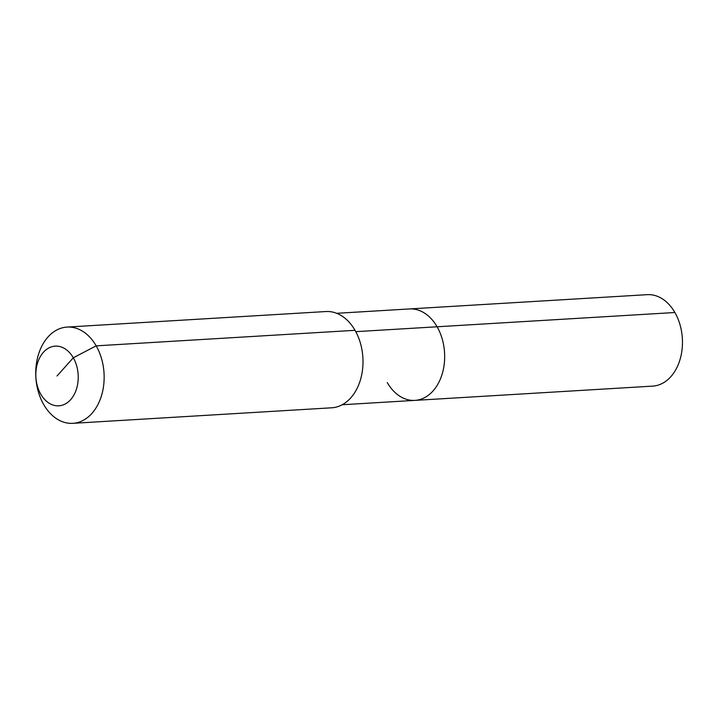 <?xml version="1.0" encoding="UTF-8"?>
<svg xmlns="http://www.w3.org/2000/svg" width="718" height="718" viewBox="0 0 718 718"><rect width="100%" height="100%" fill="white"/><g stroke="black" fill="none" stroke-linecap="round" stroke-linejoin="round"><path stroke-width="1.08" d="M336.697 313.308L647.223 294.667A45.799 32.445 86.6 0 1 674.884 312.51A45.799 32.445 86.6 0 1 679.973 359.745A45.799 32.445 86.6 0 1 652.716 386.113L414.914 400.384A45.799 32.445 86.6 0 1 387.253 382.541M355.778 331.662L437.091 326.78A45.799 32.445 86.6 0 0 409.431 308.946A45.799 32.445 86.6 0 1 437.091 326.78A45.799 32.445 86.6 0 1 442.171 374.015A45.799 32.445 86.6 0 1 414.914 400.384A45.799 32.445 86.6 0 0 442.171 374.015A45.799 32.445 86.6 0 0 437.091 326.78L674.884 312.51M67.052 327.076L325.909 311.54A48.214 34.15 86.6 0 1 355.024 330.316A48.214 34.15 86.6 0 1 360.382 380.037A48.214 34.15 86.6 0 1 331.689 407.797L72.823 423.333A48.214 34.15 86.6 0 1 43.708 404.548A48.214 34.15 86.6 0 1 38.35 354.836A48.214 34.15 86.6 0 1 67.052 327.076A48.214 34.15 86.6 0 1 96.167 345.852A48.214 34.15 86.6 0 1 101.525 395.573A48.214 34.15 86.6 0 1 72.823 423.333M57.027 375.981L73.29 357.779A29.896 21.172 86.6 0 1 70.651 399.657A29.896 21.172 86.6 0 1 40.764 394.173A29.896 21.172 86.6 0 1 43.412 352.296A29.896 21.172 86.6 0 1 73.29 357.779L96.167 345.852L355.024 330.316M342.19 404.746L414.914 400.384"/></g></svg>

